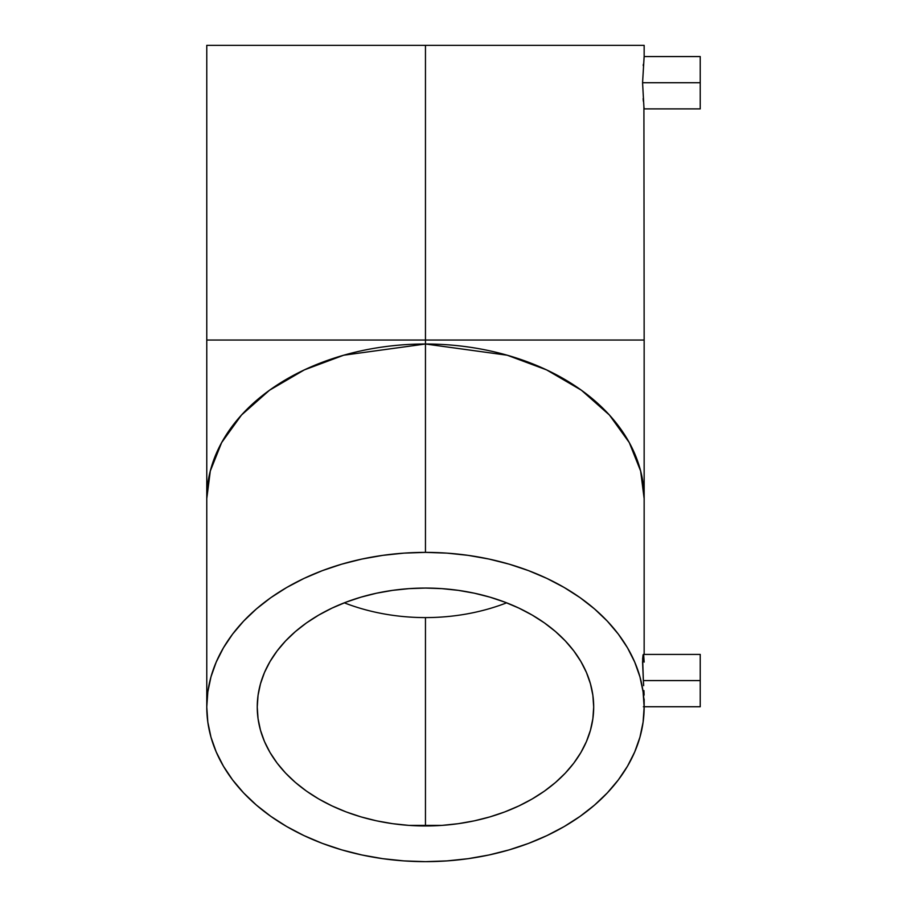<?xml version="1.0" encoding="UTF-8"?>
<svg xmlns="http://www.w3.org/2000/svg" width="907" height="907" viewBox="0 0 907 907"><rect width="100%" height="100%" fill="white"/><g stroke="black" fill="none" stroke-linecap="round" stroke-linejoin="round"><path stroke-width="1.36" d="M206.773 707.018L207.828 722.176L210.98 737.187L216.195 751.903L223.428 766.188L232.6 779.907L243.632 792.922L256.42 805.11L270.83 816.357L286.725 826.549L303.97 835.585L322.37 843.397L341.78 849.882L361.984 854.995L382.799 858.68L404.023 860.902L425.462 861.65L446.902 860.902L468.125 858.68L488.941 854.995L509.156 849.882L528.554 843.397L546.955 835.585L564.199 826.549L580.095 816.357L594.504 805.11L607.293 792.922L618.325 779.907L627.508 766.188L634.73 751.903L639.945 737.187L643.097 722.176L644.151 707.018L643.097 691.86L639.945 676.849L634.73 662.133L627.508 647.836L618.325 634.118L607.293 621.102L594.504 608.914L580.095 597.668L564.199 587.487L546.955 578.439L528.554 570.639L509.156 564.154L488.941 559.041L468.125 555.356L446.902 553.123L425.462 552.386L404.023 553.123L382.799 555.356L361.984 559.041L341.78 564.154L322.37 570.639L303.97 578.439L286.725 587.487L270.83 597.668L256.42 608.914L243.632 621.102L232.6 634.118L223.428 647.836L216.195 662.133L210.98 676.849L207.828 691.86L206.773 707.018A218.689 154.632 0 0 1 425.462 552.386L425.462 344.002L425.462 552.386A218.689 154.632 0 0 1 644.151 707.018A218.689 154.632 0 0 1 425.462 861.65A218.689 154.632 0 0 1 206.773 707.018L206.773 340.034L425.462 340.034L425.462 45.35L644.151 45.35L425.462 45.35L425.462 344.002L507.217 355.215L546.592 369.886L581.421 390.237L609.447 415.055L629.288 442.605L640.637 471.016L644.151 498.635A218.689 154.632 180 0 0 425.462 344.002A218.689 154.632 180 0 0 206.773 498.635L210.299 471.016L221.637 442.605L241.477 415.055L269.504 390.237L304.344 369.886L343.708 355.215L425.462 344.002L425.462 340.034L206.773 340.034L644.151 340.034L643.913 106.901L644.151 108.897L700.227 108.897L700.227 82.73L642.575 82.73L643.913 106.901L642.575 82.73L644.151 56.563L700.227 56.563L700.227 82.73L700.227 56.563M644.095 695.113L643.925 690.578L644.095 695.113M643.664 685.669L643.369 680.579L643.664 685.669M643.369 706.746L700.227 706.746L700.227 680.579L643.369 680.579L642.644 658.822L643.063 654.922L643.664 654.911L644.151 662.076M344.297 602.826A168.214 118.953 180 0 0 425.462 617.588L425.462 825.96A168.214 118.953 0 0 1 257.248 707.018A168.214 118.953 0 0 1 425.462 588.065L441.947 588.643L458.284 590.355L474.293 593.189L489.837 597.123L504.757 602.112L518.917 608.109L532.182 615.071L544.415 622.905L555.503 631.555L565.333 640.932L573.825 650.943L580.877 661.498L586.444 672.484L590.446 683.81L592.872 695.352L593.688 707.018L592.872 718.673L590.446 730.226L586.444 741.541L580.877 752.538L573.825 763.093L565.333 773.104L555.503 782.48L544.415 791.131L532.182 798.965L518.917 805.915L504.757 811.924L489.837 816.912L474.293 820.846L458.284 823.681L441.947 825.393L408.978 825.393L392.64 823.681L376.632 820.846L361.088 816.912L346.168 811.924L332.007 805.915L318.742 798.965L306.509 791.131L295.433 782.48L285.592 773.104L277.111 763.093L270.048 752.538L264.481 741.541L260.479 730.226L258.053 718.673L257.248 707.018L258.053 695.352L260.479 683.81L264.481 672.484L270.048 661.498L277.111 650.943L285.592 640.932L295.433 631.555L306.509 622.905L318.742 615.071L332.007 608.109L346.168 602.112L361.088 597.123L376.632 593.189L392.64 590.355L408.978 588.643L425.462 588.065A168.214 118.953 0 0 1 593.688 707.018A168.214 118.953 0 0 1 425.462 825.96L425.462 617.588A168.214 118.953 180 0 0 506.628 602.826M644.151 699.082L644.151 707.018M643.154 98.602L643.369 101.233M643.358 64.272L643.244 65.678M425.462 45.35L206.773 45.35L425.462 45.35M425.462 340.034L644.151 340.034L425.462 340.034M644.095 57.073L642.575 82.73L700.227 82.73L700.227 108.897M643.063 654.922L642.575 662.076L643.369 680.579L700.227 680.579L700.227 654.412L700.227 706.746M644.151 340.034L644.151 654.412M644.151 45.35L644.151 56.563M206.773 340.034L206.773 45.35M643.369 654.412L700.227 654.412"/></g></svg>
